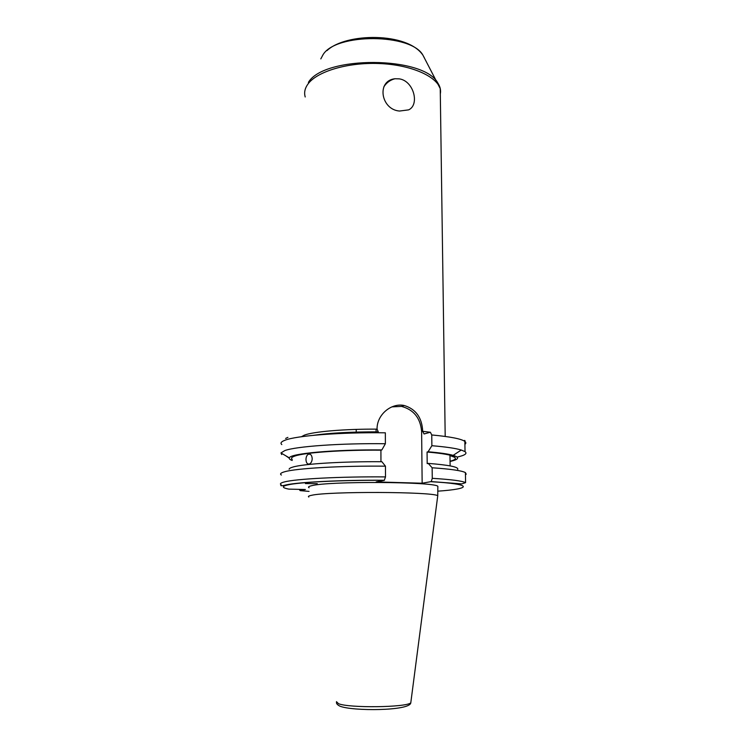 <?xml version="1.0" encoding="UTF-8"?>
<svg xmlns="http://www.w3.org/2000/svg" width="747" height="747" viewBox="0 0 747 747"><rect width="100%" height="100%" fill="white"/><g stroke="black" fill="none" stroke-linecap="round" stroke-linejoin="round"><path stroke-width="1.12" d="M457.117 457.071C464.886 455.381 467.519 453.56 465.036 451.636L461.282 450.021C455.689 448.312 445.894 446.883 431.878 445.707L431.757 434.959L430.375 432.233L424.053 433.979L422.699 431.308L430.309 432.261M317.279 483.654L305.42 483.57L317.279 483.654M437.863 487.558L437.845 486.25C433.157 481.619 328.437 481.087 311.77 485.681C308.688 486.372 307.783 487.053 309.081 487.754M437.845 486.25L437.761 495.681C431.757 491.657 328.157 491.283 311.686 495.28C308.735 495.859 307.783 496.438 308.828 497.026M281.815 444.577C280.106 443.13 281.171 441.682 284.99 440.235C296.185 435.678 340.763 432.158 385.34 432.812L385.377 443.737C340.725 443.139 296.064 446.379 284.85 450.562L280.956 452.934L281.675 454.559L281.684 453.364M450.067 461.441C458.929 459.489 459.965 457.463 453.158 455.353C448.237 453.961 439.89 452.766 428.096 451.786L431.878 445.707M305.971 459.452C306.093 456.744 306.942 454.979 308.52 454.148C310.687 453.774 311.91 455.287 312.209 458.705C312.031 461.394 311.107 463.159 309.445 463.99C307.316 464.382 306.149 462.869 305.971 459.452M385.377 443.737L381.857 449.927L380.914 450.18C342.705 449.843 305.327 452.495 295.261 455.922C291.685 457.071 290.667 458.228 292.226 459.377M380.914 450.18L380.951 461.73M281.376 475.045C279.658 473.962 280.723 472.879 284.56 471.787C295.803 468.369 340.632 465.698 385.461 466.175L381.904 461.73C342.238 461.394 303.245 463.868 292.908 467.062C290.443 467.771 289.173 468.49 289.117 469.209M385.461 466.175L385.508 476.913L384.275 480.349C341.127 480.004 298.23 482.207 287.278 485.036C281.628 486.456 282.133 487.819 288.8 489.117L287.362 488.818M399.328 78.865C413.885 80.937 419.805 104.944 408.609 109.865L399.542 111.042C380.858 109.706 376.208 80.667 394.995 78.743L399.328 78.865M301.414 436.724L304.384 435.137C313.329 431.645 344.479 428.946 377.058 429.133C376.759 414.678 391.316 402.68 404.174 405.49C415.846 409.048 422.018 417.648 422.699 431.308L421.625 431.617L422.148 483.225L431.234 481.582L432.27 478.323L432.139 467.771L428.227 463.392L427.191 463.607L427.069 452.028L428.096 451.786M455.371 458.21L454.54 456.893C451.58 454.97 442.429 453.354 427.069 452.028M450.133 465.895L449.974 455.558L454.54 457.257C456.473 458.649 454.979 459.975 450.067 461.254M422.148 483.225L376.18 481.918L384.275 480.349M299.248 489.378L300.154 490.639L305.392 489.528L288.8 489.117M465.446 474.812L466.203 474.186L465.409 472.599C461.907 470.675 450.815 469.06 432.139 467.771M457.715 469.368C458.817 467.015 448.984 465.026 428.227 463.392M381.857 449.927C333.928 449.442 289.892 453.56 289.35 457.892C288.949 458.779 289.901 459.629 292.217 460.46M289.266 458.172L285.84 455.819M377.058 429.133L378.281 431.85C351.622 431.803 330.081 432.952 313.647 435.305M376.077 432.746L376.068 429.45M391.904 406.872L401.559 406.405C413.81 409.758 420.505 418.152 421.625 431.617M410.999 701.209L410.785 702.843C406.153 707.474 348.858 708.165 338.494 703.683L336.458 701.657M385.508 476.913C340.585 476.493 295.672 478.883 284.42 481.936C280.573 482.907 279.518 483.879 281.236 484.84C279.948 486.036 281.666 486.045 286.381 484.859C297.95 482.207 340.94 479.91 384.462 480.274M424.399 57.921L422.998 55.306C411.625 33.382 335.889 32.924 323.021 54.736L320.818 58.892M440.356 96.998L440.235 88.604C436.108 75.811 410.15 64.634 378.766 63.514C347.411 62.309 317.055 71.507 308.007 83.981C304.86 88.286 303.926 92.619 305.215 96.979M308.39 82.394C324.123 55.446 424.1 56.034 437.845 83.076C440.226 86.689 441.047 90.322 440.31 93.991M287.903 437.378L285.625 438.433M300.154 490.639L309.043 491.386M437.91 491.162C472.113 488.781 473.617 484.093 430.954 481.703M431.234 481.582L461.814 483.897L465.586 482.627C462.085 480.909 450.973 479.471 432.27 478.323M464.905 444.372C466.147 443.401 466.128 442.411 464.858 441.421C461.357 438.853 450.329 436.696 431.757 434.959M356.226 429.404L356.216 432.952M336.458 702.488C336.365 703.693 337.504 704.907 339.857 706.139C352.108 711.312 410.01 711.06 410.785 702.843L437.761 495.681M453.158 455.353L461.282 450.021M326.99 50.619C345.628 32.737 407.666 31.972 422.998 55.306L440.235 88.604L445.193 436.276M308.52 454.148L310.276 454.297M394.995 78.743C390.214 79.948 386.479 82.674 383.781 86.941M465.409 472.599L465.586 482.627M465.428 473.747L466.203 474.186M289.35 457.892L280.956 452.934M463.906 440.823C464.849 440.16 465.166 440.356 464.858 441.421L465.036 451.636M404.174 405.49L401.559 406.405"/></g></svg>

